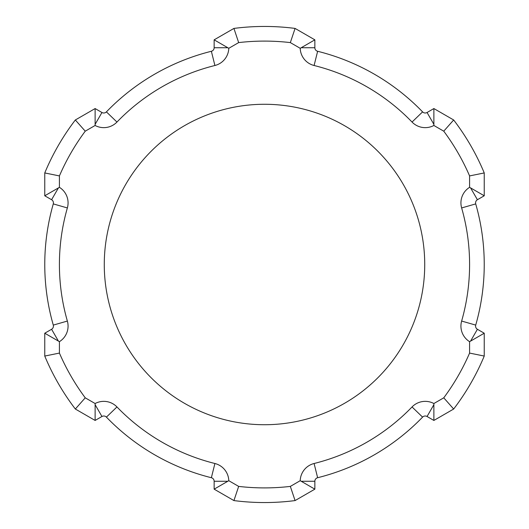 <?xml version="1.0" encoding="UTF-8"?>
<svg xmlns="http://www.w3.org/2000/svg" width="529" height="529" viewBox="0 0 529 529"><rect width="100%" height="100%" fill="white"/><g stroke="black" fill="none" stroke-linecap="round" stroke-linejoin="round"><path stroke-width="0.79" d="M264.5 502.55A238.05 238.05 0 0 0 295.076 500.579A238.05 238.05 0 0 1 233.924 500.579L214.146 489.16L214.146 481.271A3.663 3.663 0 0 0 211.369 477.72A219.74 219.74 0 0 1 106.415 417.123A3.663 3.663 0 0 0 101.952 416.495L95.121 420.443L75.336 409.023A238.05 238.05 0 0 1 44.76 356.057L44.76 333.217L51.591 329.276A3.663 3.663 0 0 0 53.284 325.097A219.74 219.74 0 0 1 53.284 203.903A3.663 3.663 0 0 0 51.591 199.724L44.76 195.783L44.76 172.943A238.05 238.05 0 0 1 75.336 119.977L95.121 108.557L101.952 112.505A3.663 3.663 0 0 0 106.415 111.877A219.74 219.74 0 0 1 211.369 51.28A3.663 3.663 0 0 0 214.146 47.729L214.146 39.84L233.924 28.421A238.05 238.05 0 0 1 295.076 28.421L314.854 39.84L314.854 47.729A3.663 3.663 0 0 0 317.631 51.28A219.74 219.74 0 0 1 422.585 111.877A3.663 3.663 0 0 0 427.048 112.505L433.879 108.557L453.664 119.977A238.05 238.05 0 0 1 484.24 172.943L484.24 195.783L477.409 199.724A3.663 3.663 0 0 0 475.716 203.903A219.74 219.74 0 0 1 475.716 325.097A3.663 3.663 0 0 0 477.409 329.276L484.24 333.217L484.24 356.057A238.05 238.05 0 0 1 453.664 409.023L433.879 420.443L427.048 416.495A3.663 3.663 0 0 0 422.585 417.123A219.74 219.74 0 0 1 317.631 477.72A3.663 3.663 0 0 0 314.854 481.271L314.854 489.16L295.076 500.579L290.335 486.402L300.214 480.696A18.31 18.31 0 0 1 314.094 463.503A205.087 205.087 0 0 0 412.045 406.946A18.31 18.31 0 0 1 433.873 403.528L433.879 420.443M95.121 108.557L95.127 125.472L85.242 131.179A223.403 223.403 0 0 0 59.413 175.919L59.413 187.332A18.31 18.31 0 0 1 67.362 207.943A205.087 205.087 0 0 0 67.362 321.057A18.31 18.31 0 0 1 59.413 341.668L59.413 353.081A223.403 223.403 0 0 0 85.242 397.821L95.127 403.528A18.31 18.31 0 0 1 116.955 406.946A205.087 205.087 0 0 0 214.906 463.503A18.31 18.31 0 0 1 228.786 480.696L238.665 486.402A223.403 223.403 0 0 0 290.335 486.402M233.924 500.579L238.665 486.402M264.5 104.273A160.227 160.227 0 0 0 104.273 264.5A160.227 160.227 0 0 0 264.5 424.727A160.227 160.227 0 0 0 424.727 264.5A160.227 160.227 0 0 0 264.5 104.273M433.873 403.528L443.758 397.821L453.664 409.023A238.05 238.05 0 0 0 484.24 356.057L469.587 353.081L469.587 341.668L470.579 341.106L477.409 329.276A3.663 3.663 0 0 1 475.716 325.097A219.74 219.74 0 0 0 475.716 203.903A3.663 3.663 0 0 1 477.409 199.724L470.579 187.894L484.24 195.783M314.854 489.16L300.214 480.696M484.24 333.217L470.579 341.106M214.146 489.16L228.786 480.696M469.587 341.668A18.31 18.31 0 0 1 461.638 321.057A205.087 205.087 0 0 0 461.638 207.943A18.31 18.31 0 0 1 469.587 187.332L470.579 187.894M469.587 187.332L469.587 175.919L484.24 172.943A238.05 238.05 0 0 0 453.664 119.977L443.758 131.179L433.873 125.472L433.879 124.335L427.048 112.505A3.663 3.663 0 0 1 425.217 112.994M95.121 420.443L95.127 403.528M433.879 108.557L433.879 124.335M59.413 353.081L44.76 356.057A238.05 238.05 0 0 0 75.336 409.023L85.242 397.821M44.76 333.217L59.413 341.668M433.873 125.472A18.31 18.31 0 0 1 412.045 122.054A205.087 205.087 0 0 0 314.094 65.497A18.31 18.31 0 0 1 300.214 48.304L314.854 39.84M300.214 48.304L290.335 42.598L295.076 28.421A238.05 238.05 0 0 0 233.924 28.421L238.665 42.598L228.786 48.304L227.807 47.729L214.146 47.729A3.663 3.663 0 0 1 211.369 51.28A219.74 219.74 0 0 0 106.415 111.877A3.663 3.663 0 0 1 103.783 112.994M44.76 195.783L59.413 187.332M214.146 39.84L227.807 47.729M85.242 131.179L75.336 119.977A238.05 238.05 0 0 0 44.76 172.943L59.413 175.919M228.786 48.304A18.31 18.31 0 0 1 214.906 65.497A205.087 205.087 0 0 0 116.955 122.054A18.31 18.31 0 0 1 95.127 125.472M101.952 112.505L95.121 124.335M412.045 122.054L422.585 111.877A219.74 219.74 0 0 0 317.631 51.28A3.663 3.663 0 0 1 314.854 47.729L301.193 47.729M290.335 42.598A223.403 223.403 0 0 0 238.665 42.598M443.758 397.821A223.403 223.403 0 0 0 469.587 353.081M469.587 175.919A223.403 223.403 0 0 0 443.758 131.179M433.879 404.665L427.048 416.495A3.663 3.663 0 0 0 422.585 417.123A219.74 219.74 0 0 1 317.631 477.72A3.663 3.663 0 0 0 314.854 481.271L301.193 481.271M227.807 481.271L214.146 481.271A3.663 3.663 0 0 0 211.369 477.72A219.74 219.74 0 0 1 106.415 417.123A3.663 3.663 0 0 0 101.952 416.495L95.121 404.665M58.421 341.106L51.591 329.276A3.663 3.663 0 0 0 53.284 325.097A219.74 219.74 0 0 1 53.284 203.903A3.663 3.663 0 0 0 51.591 199.724L58.421 187.894M422.585 417.123L412.045 406.946M317.631 477.72L314.094 463.503M461.638 321.057L475.716 325.097M461.638 207.943L475.716 203.903M211.369 477.72L214.906 463.503M106.415 417.123L116.955 406.946M314.094 65.497L317.631 51.28M53.284 325.097L67.362 321.057M53.284 203.903L67.362 207.943M214.906 65.497L211.369 51.28M116.955 122.054L106.415 111.877"/></g></svg>
